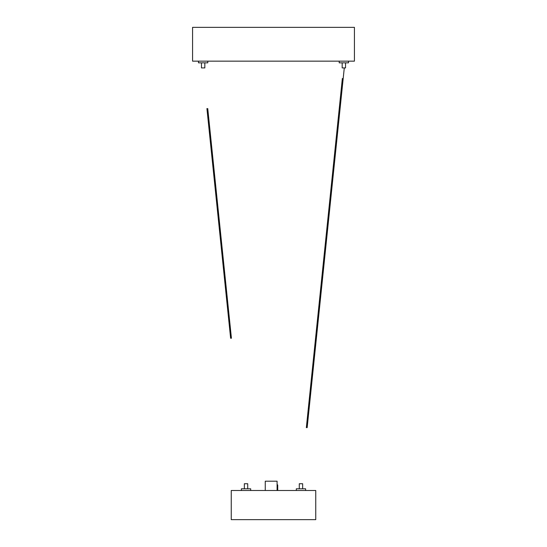<?xml version="1.0" encoding="UTF-8"?>
<svg xmlns="http://www.w3.org/2000/svg" width="547" height="547" viewBox="0 0 547 547"><rect width="100%" height="100%" fill="white"/><g stroke="black" fill="none" stroke-linecap="round" stroke-linejoin="round"><path stroke-width="0.82" d="M204.831 62.843L204.831 67.917L201.453 67.917L201.453 62.843M207.792 61.155L207.792 62.843L198.493 62.843L198.493 61.155M342.169 62.843L342.169 67.917L345.547 67.917L345.547 62.843M339.208 61.155L339.208 62.843L348.507 62.843L348.507 61.155M192.578 61.155L354.422 61.155L354.422 27.35L192.578 27.35L192.578 61.155M265.261 490.495L265.261 481.196L277.09 481.196L277.09 490.495M302.655 488.799L302.655 483.733L299.277 483.733L299.277 488.799M305.616 490.495L305.616 488.799L296.317 488.799L296.317 490.495M244.345 488.799L244.345 483.733L247.723 483.733L247.723 488.799M241.384 490.495L241.384 488.799L250.683 488.799L250.683 490.495M231.244 490.495L315.756 490.495L315.756 519.65L231.244 519.65L231.244 490.495M277.726 490.495L277.726 484.998L277.09 484.998M342.354 78.447L306.341 427.672M315.735 336.706L323.236 263.996M344.282 67.917L307.161 427.672M230.629 338.272L206.916 108.559M231.429 338.278L207.751 108.559M316.535 336.699L324.036 263.989M277.726 484.998A6.126 6.126 0 0 0 277.09 484.471"/></g></svg>
